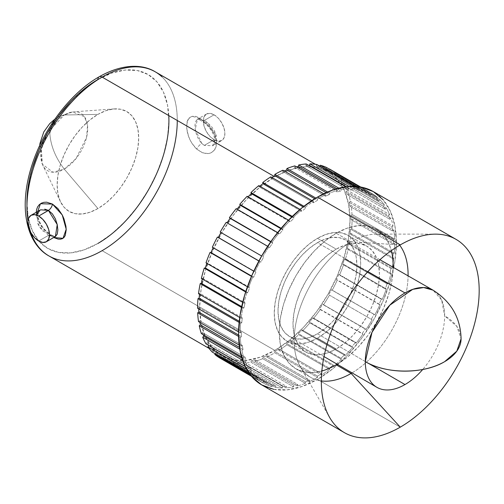 <?xml version="1.0" encoding="UTF-8"?>
<svg xmlns="http://www.w3.org/2000/svg" width="504" height="504" viewBox="0 0 504 504"><rect width="100%" height="100%" fill="white"/><g stroke="black" fill="none" stroke-linecap="round" stroke-linejoin="round"><path stroke-width="0.38" stroke-dasharray="2.52 1.89" d="M26.958 204.813A100.397 57.966 120 0 0 97.921 243.445L111.768 233.875L125.087 221.521L137.365 206.861L148.119 190.455L156.952 172.935L163.51 154.974L167.548 137.264L168.916 120.481L167.548 105.279L163.51 92.232L156.952 81.85L148.119 74.523L137.365 70.541L125.087 70.05L111.768 73.074L97.921 79.493A100.397 57.966 120 0 1 168.783 115.586M36.527 215.063L39.243 226.435L48.56 235.418A5.903 3.44 -60.3 0 1 51.509 235.122A5.903 3.44 -60.3 0 1 52.693 236.981L42.216 227.625L36.427 215.032M40.622 209.815L40.118 210.08C39.23 209.866 38.512 211.491 37.976 214.956C37.932 218.497 39.545 222.566 42.815 227.165C44.251 229.465 47.149 232.117 51.521 235.129L55.509 236.489M204.315 120.45L214.093 114.805A15.277 8.82 -120 0 0 206.451 114.049A15.277 8.82 -120 0 0 204.107 126.29A15.277 8.82 -120 0 0 214.093 139.753L204.315 145.398L201.852 143.533A5.903 2.659 132.8 0 0 196.762 149.14A5.903 2.659 -47.2 0 1 201.852 143.533L195.237 129.534L197.392 119.278L204.315 120.45L206.936 122.22A5.903 2.356 -51.5 0 1 204.252 122.737A5.903 2.356 -51.5 0 1 203.811 121.357C185.466 104.511 180.148 132.861 196.762 149.14L202.444 152.756L208.165 153.594L210.76 152.939L213.016 151.578L214.798 149.568L215.996 146.985L216.525 143.93L216.336 140.566L213.923 133.447L209.418 126.769L203.811 121.357L200.888 119.309L198.059 117.804L192.975 116.582L190.871 116.947L189.132 118.005L187.822 119.738L186.965 122.132L186.732 128.495L188.458 135.998L190.002 139.759L191.923 143.275L196.762 149.14C205.827 155.755 212.253 154.986 216.046 146.822C217.325 137.642 213.249 129.156 203.811 121.357A5.903 2.356 128.5 0 0 204.252 122.737A5.903 2.356 128.5 0 0 206.936 122.22L216.033 134.782L212.669 145.738L204.315 145.398L214.093 139.753A15.277 8.82 -120 0 0 221.728 140.509A15.277 8.82 -120 0 0 224.072 128.268A15.277 8.82 -120 0 0 214.093 114.805L204.315 120.45L206.936 122.22M48.479 235.368L38.701 241.013L48.479 235.368L52.473 236.937L55.434 236.515M208.341 123.385L211.894 127.096L214.673 131.336L216.26 135.727L216.424 139.936L215.076 143.482L212.455 145.858M64.254 114.988L58.363 116.84L52.328 123.486L49.833 133.705C50.784 146.015 55.591 157.802 64.254 169.079L52.939 172.248L42.311 164.165L41.435 149.09L47.565 132.691L64.254 114.988A33.125 19.127 120 0 0 42.796 165.262A33.125 19.127 120 0 0 64.254 169.079L97.921 208.549A57.664 33.289 -60 0 1 60.568 201.909A57.664 33.289 -60 0 1 97.921 114.389L64.254 114.988L97.921 114.389L105.878 110.697L113.526 108.965L120.576 109.242L126.75 111.535L131.821 115.737L135.589 121.703L137.913 129.194L138.695 137.932L137.913 147.565L135.589 157.739L131.821 168.053L126.75 178.114L120.576 187.538L113.526 195.962L105.878 203.055L97.921 208.549L89.964 212.241L82.316 213.979L75.266 213.696L69.092 211.409L64.021 207.201L60.253 201.235L57.928 193.744L57.147 185.012L57.928 175.373L60.253 165.199L64.021 154.886L69.092 144.824L75.266 135.4L82.316 126.983L89.964 119.883L97.921 114.389A57.664 33.289 -60 0 1 114.263 108.902A57.664 33.289 -60 0 1 137.831 148.069A57.664 33.289 -60 0 1 97.921 208.549L64.254 169.079A33.125 19.127 120 0 0 87.179 134.335A33.125 19.127 120 0 0 73.641 111.831A33.125 19.127 120 0 0 64.254 114.988L72.45 111.964L84.483 116.72L87.52 125.433L86.606 137.214L75.991 158.666L64.254 169.079C55.591 157.802 50.784 146.015 49.833 133.705L52.328 123.486L58.363 116.84L64.254 114.988M261.671 384.88A111.605 64.436 120 0 0 317.476 379.354L400.264 427.153L317.476 379.354A111.605 64.436 120 0 0 390.38 281.005A111.605 64.436 120 0 0 373.275 191.577M352.063 372.884A80.577 46.519 120 0 0 408.082 275.858A80.577 46.519 -60 0 1 352.063 372.884M399.697 245.227A80.577 46.519 120 0 0 376.627 234.095A80.577 46.519 120 0 0 351.118 241.863L400.264 244.9L351.118 241.863A80.577 46.519 -60 0 1 391.406 237.869A80.577 46.519 -60 0 1 399.697 245.227M337.214 364.247A80.577 46.519 120 0 0 393.177 267.309M321.854 371.001A80.577 46.519 120 0 1 295.924 368.827A80.577 46.519 120 0 1 283.569 304.258A80.577 46.519 120 0 1 336.212 233.257L347.325 228.104L358.016 225.672L367.863 226.069L376.501 229.263L383.582 235.141L388.849 243.476L391.35 250.633A80.577 46.519 120 0 0 376.501 229.263A80.577 46.519 120 0 0 336.212 233.257L351.118 241.863L336.212 233.257L325.093 240.937L314.408 250.853L304.555 262.615L295.924 275.783L288.836 289.844L283.569 304.258L280.331 318.471L279.235 331.941L280.331 344.144L283.569 354.614L288.836 362.949L295.924 368.827L304.555 372.021L314.408 372.418L325.093 369.986L336.212 364.833L347.325 357.153L358.016 347.237L367.863 335.475L376.501 322.308L383.582 308.246L388.849 293.832L392.093 279.619L393.189 266.15L392.093 253.947M317.476 338.127A61.116 35.286 120 0 0 357.399 284.275A61.116 35.286 120 0 0 348.031 235.299A61.116 35.286 120 0 0 317.476 238.323L336.212 249.14A61.116 35.286 -60 0 1 366.767 246.116A61.116 35.286 -60 0 1 376.135 295.092A61.116 35.286 -60 0 1 336.212 348.951L317.476 338.127L325.905 332.3L334.013 324.784L341.485 315.857L348.031 305.871L353.405 295.205L357.399 284.275L359.862 273.489L360.688 263.277L359.862 254.022L357.399 246.078L353.405 239.759L348.031 235.299L341.485 232.873L334.013 232.577L325.905 234.417L317.476 238.323L309.04 244.15L300.932 251.672L293.46 260.599L286.915 270.585L281.541 281.251L277.547 292.181L275.089 302.961L274.258 313.179L275.089 322.434L277.547 330.378L281.541 336.697L286.915 341.158L293.46 343.583L300.932 343.879L309.04 342.04L317.476 338.127L336.212 348.951A61.116 35.286 -60 0 1 305.651 351.975A61.116 35.286 -60 0 1 296.283 302.998A61.116 35.286 -60 0 1 336.212 249.14L317.476 238.323A61.116 35.286 120 0 0 277.547 292.181A61.116 35.286 120 0 0 286.915 341.158A61.116 35.286 120 0 0 317.476 338.127M367.882 271.625L317.476 242.663A55.805 32.218 120 0 0 281.03 291.797A55.805 32.218 120 0 0 289.523 336.527A55.805 32.218 120 0 0 317.476 333.787L368.065 363.138L317.476 333.787A55.805 32.218 120 0 0 353.94 284.571A55.805 32.218 120 0 0 345.328 239.873A55.805 32.218 120 0 0 317.476 242.663L367.882 271.625M433.037 290.159A56.102 32.395 -60 0 1 444.654 315.844L456.813 326.353L461.084 338.751A56.102 32.395 0 0 0 444.654 315.844A56.102 32.395 120 0 0 433.031 290.159L441.63 300.056L444.654 315.844A56.102 32.395 -60 0 1 422.724 369.476M274.831 176.809L273.892 176.268L274.831 176.809A106.306 61.375 -60 0 1 327.984 171.549A106.306 61.375 -60 0 1 344.282 256.731A106.306 61.375 -60 0 1 274.831 350.406A106.306 61.375 -60 0 1 221.684 355.673A106.306 61.375 -60 0 1 205.386 270.49A106.306 61.375 -60 0 1 274.831 176.809L289.498 170.012L303.597 166.811L316.594 167.328L327.984 171.549L337.334 179.304L344.282 190.298L348.56 204.114L350.003 220.21L348.56 237.976L344.282 256.731L337.334 275.745L327.984 294.298L316.594 311.667L303.597 327.191L289.498 340.269L274.831 350.406L102.098 250.677L274.831 350.406L260.171 357.204L246.065 360.404L233.075 359.887L221.684 355.673L212.335 347.918L205.386 336.918L201.109 323.108L199.666 307.005L201.109 289.239L205.386 270.49L212.335 251.471L221.684 232.924L233.075 215.548L246.065 200.025L260.171 186.946L274.831 176.809M27.959 220.998A106.306 61.375 120 0 0 30.757 232.407M48.945 255.944A106.306 61.375 120 0 0 102.098 250.677A106.306 61.375 120 0 0 171.543 157.002A106.306 61.375 120 0 0 155.251 71.82M55.396 236.54L48.56 235.418A5.903 3.44 119.7 0 1 51.509 235.122A5.903 3.44 119.7 0 1 52.693 236.981L46.891 232.697L41.561 226.743L37.706 219.788L36.635 216.235L36.25 212.31M349.455 243.615A109.255 63.082 120 0 0 351.137 233.509L393.775 258.13A109.255 63.082 -60 0 1 392.099 268.235L349.455 243.615A109.255 63.082 120 0 0 351.137 233.509L350.009 233.957A107.642 62.15 120 0 0 350.532 229.093L351.666 228.577A109.255 63.082 120 0 0 352.088 219.007L394.726 243.621A109.255 63.082 -60 0 1 394.304 253.191L393.17 253.714A107.642 62.15 -60 0 1 392.647 258.571L393.775 258.13A109.255 63.082 -60 0 1 392.099 268.235L390.991 268.525A107.642 62.15 -60 0 1 389.863 273.59L390.946 273.376A109.255 63.082 -60 0 1 388.049 283.765L345.41 259.144A109.255 63.082 120 0 0 348.308 248.756L390.946 273.376A109.255 63.082 -60 0 1 388.049 283.765L387.009 283.828A107.642 62.15 -60 0 1 385.289 288.975L386.31 288.987A109.255 63.082 -60 0 1 382.265 299.408L339.627 274.787A109.255 63.082 120 0 0 343.671 264.367L386.31 288.987A109.255 63.082 -60 0 1 382.265 299.408L381.308 299.237A107.642 62.15 -60 0 1 379.052 304.334L379.972 304.58A109.255 63.082 -60 0 1 374.888 314.773L332.243 290.153A109.255 63.082 120 0 0 337.334 279.959L379.972 304.58A109.255 63.082 -60 0 1 374.888 314.773L374.037 314.376A107.642 62.15 -60 0 1 371.291 319.303L372.103 319.769A109.255 63.082 -60 0 1 366.093 329.484L323.455 304.87A109.255 63.082 120 0 0 329.465 295.149L372.103 319.769A109.255 63.082 -60 0 1 366.093 329.484L365.375 328.873A107.642 62.15 -60 0 1 362.212 333.503L362.88 334.184A109.255 63.082 -60 0 1 356.101 343.18L313.463 318.566A109.255 63.082 120 0 0 320.242 309.563L362.88 334.184A109.255 63.082 -60 0 1 356.101 343.18L355.528 342.367A107.642 62.15 -60 0 1 352.025 346.588L352.548 347.464A109.255 63.082 -60 0 1 345.158 355.528L302.52 330.908A109.255 63.082 120 0 0 309.91 322.844L352.548 347.464A109.255 63.082 -60 0 1 345.158 355.528L344.749 354.533A107.642 62.15 -60 0 1 340.994 358.237L341.347 359.283A109.255 63.082 -60 0 1 333.535 366.213L290.896 341.592A109.255 63.082 120 0 0 298.708 334.669L341.347 359.283A109.255 63.082 -60 0 1 333.535 366.213L333.295 365.06A107.642 62.15 -60 0 1 329.383 368.159L329.559 369.356A109.255 63.082 -60 0 1 321.514 374.976L278.876 350.362A109.255 63.082 120 0 0 286.921 344.742L329.559 369.356A109.255 63.082 -60 0 1 321.514 374.976L321.457 373.697A107.642 62.15 -60 0 1 317.476 376.116L317.476 377.433A109.255 63.082 -60 0 1 309.399 381.61L266.761 356.989A109.255 63.082 120 0 0 274.831 352.819L317.476 377.433A109.255 63.082 -60 0 1 309.399 381.61L309.519 380.23A107.642 62.15 -60 0 1 305.569 381.906L305.386 383.311A109.255 63.082 -60 0 1 297.48 385.938L254.841 361.324A109.255 63.082 120 0 0 262.748 358.697L305.386 383.311A109.255 63.082 -60 0 1 297.48 385.938L297.776 384.495A107.642 62.15 -60 0 1 293.952 385.39L293.599 386.851A109.255 63.082 -60 0 1 286.052 387.866L243.413 363.245A109.255 63.082 120 0 0 250.961 362.231L293.599 386.851A109.255 63.082 -60 0 1 286.052 387.866L286.518 386.392A107.642 62.15 -60 0 1 282.92 386.486L282.397 387.96A109.255 63.082 -60 0 1 275.398 387.337L232.76 362.716A109.255 63.082 120 0 0 239.759 363.346L282.397 387.96A109.255 63.082 -60 0 1 275.398 387.337L276.022 385.869A107.642 62.15 -60 0 1 272.733 385.157L272.066 386.612A109.255 63.082 -60 0 1 265.778 384.369L223.14 359.749A109.255 63.082 120 0 0 229.421 361.998L272.066 386.612A109.255 63.082 -60 0 1 265.778 384.369L266.547 382.946A107.642 62.15 -60 0 1 263.655 381.446L262.842 382.845A109.255 63.082 -60 0 1 257.437 379.033L250.406 374.97L257.437 379.033L258.325 377.685A107.642 62.15 -60 0 1 255.893 375.436L254.974 376.746A109.255 63.082 -60 0 1 250.57 371.461L246.551 369.142L250.57 371.461L251.559 370.226A107.642 62.15 -60 0 1 249.656 367.284L248.636 368.468A109.255 63.082 -60 0 1 245.347 361.834L242.6 360.253L245.347 361.834L246.418 360.751A107.642 62.15 -60 0 1 245.083 357.179L243.999 358.212A109.255 63.082 -60 0 1 241.907 350.406L239.803 349.19L241.907 350.406L243.023 349.486A107.642 62.15 -60 0 1 242.298 345.379L241.17 346.235A109.255 63.082 -60 0 1 240.326 337.441L238.587 336.439L240.326 337.441L241.466 336.71A107.642 62.15 -60 0 1 241.359 332.168L240.219 332.829A109.255 63.082 -60 0 1 240.641 323.259L239.142 322.396L240.641 323.259L241.775 322.743A107.642 62.15 -60 0 1 242.298 317.879L241.17 318.326A109.255 63.082 -60 0 1 242.852 308.221L241.498 307.44L242.852 308.221L243.955 307.925A107.642 62.15 -60 0 1 245.083 302.86L243.999 303.08A109.255 63.082 -60 0 1 246.897 292.692L245.643 291.967L246.897 292.692L247.943 292.622A107.642 62.15 -60 0 1 249.656 287.482L248.636 287.469A109.255 63.082 -60 0 1 252.68 277.049L251.483 276.356L253.638 277.213A107.642 62.15 -60 0 1 255.893 272.116L254.974 271.877A109.255 63.082 -60 0 1 260.058 261.683L260.908 262.074A107.642 62.15 -60 0 1 263.655 257.153L262.842 256.687A109.255 63.082 -60 0 1 268.853 246.966L269.571 247.577A107.642 62.15 -60 0 1 272.733 242.953L272.066 242.273A109.255 63.082 -60 0 1 278.844 233.27L277.628 232.571L279.418 234.083A107.642 62.15 -60 0 1 282.92 229.868L282.397 228.992A109.255 63.082 -60 0 1 289.787 220.928L288.502 220.185L289.787 220.928L290.197 221.924A107.642 62.15 -60 0 1 293.952 218.219L293.599 217.167A109.255 63.082 -60 0 1 301.411 210.244L300.019 209.437L301.411 210.244L301.65 211.397A107.642 62.15 -60 0 1 305.569 208.297L305.386 207.094A109.255 63.082 -60 0 1 313.431 201.474L311.863 200.573L313.431 201.474L313.488 202.759A107.642 62.15 -60 0 1 317.476 200.34L317.476 199.017A109.255 63.082 -60 0 1 325.546 194.846L323.713 193.782L325.546 194.846L325.426 196.226A107.642 62.15 -60 0 1 329.383 194.544L329.559 193.139A109.255 63.082 -60 0 1 337.466 190.512L335.191 189.202L337.466 190.512L337.17 191.961A107.642 62.15 -60 0 1 340.994 191.06L341.347 189.605A109.255 63.082 -60 0 1 348.894 188.591L345.826 186.814L348.894 188.591L348.434 190.065A107.642 62.15 -60 0 1 352.025 189.97L352.548 188.49A109.255 63.082 -60 0 1 359.547 189.12L354.822 186.392L359.547 189.12L358.93 190.581A107.642 62.15 -60 0 1 362.212 191.293L362.88 189.838A109.255 63.082 -60 0 1 369.167 192.087L360.284 186.959L369.167 192.087L368.405 193.511A107.642 62.15 -60 0 1 371.291 195.01L372.103 193.605A109.255 63.082 -60 0 1 377.515 197.423L334.87 172.803A109.255 63.082 120 0 0 329.465 168.991A109.255 63.082 120 0 1 334.87 172.803L333.982 174.151L334.87 172.803L377.515 197.423L376.627 198.765A107.642 62.15 -60 0 1 379.052 201.014L379.972 199.71A109.255 63.082 -60 0 1 384.376 204.996L341.737 180.375A109.255 63.082 120 0 0 337.334 175.09L379.972 199.71A109.255 63.082 -60 0 1 384.376 204.996L383.386 206.224A107.642 62.15 -60 0 1 385.289 209.173L386.31 207.988A109.255 63.082 -60 0 1 389.598 214.616L346.96 190.002A109.255 63.082 120 0 0 343.671 183.368L386.31 207.988A109.255 63.082 -60 0 1 389.598 214.616L388.534 215.706A107.642 62.15 -60 0 1 389.863 219.278L390.946 218.238A109.255 63.082 -60 0 1 393.038 226.05L350.4 201.436A109.255 63.082 120 0 0 348.308 193.624L390.946 218.238A109.255 63.082 -60 0 1 393.038 226.05L391.923 226.97A107.642 62.15 -60 0 1 392.647 231.078L393.775 230.215A109.255 63.082 -60 0 1 394.626 239.016L351.981 214.395A109.255 63.082 120 0 0 351.137 205.601L393.775 230.215A109.255 63.082 -60 0 1 394.626 239.016L393.479 239.746A107.642 62.15 -60 0 1 393.586 244.282L394.726 243.621A109.255 63.082 -60 0 1 394.304 253.191L351.666 228.577A109.255 63.082 120 0 0 352.088 219.007L350.948 219.668A107.642 62.15 120 0 0 350.841 215.126L351.981 214.395A109.255 63.082 120 0 0 351.137 205.601L350.009 206.457A107.642 62.15 120 0 0 349.285 202.356L350.4 201.436A109.255 63.082 120 0 0 348.308 193.624L347.218 194.657A107.642 62.15 120 0 0 345.889 191.085L346.96 190.002A109.255 63.082 120 0 0 343.671 183.368L342.651 184.552A107.642 62.15 120 0 0 340.748 181.61L341.737 180.375A109.255 63.082 120 0 0 337.334 175.09L336.407 176.4A107.642 62.15 120 0 0 333.982 174.151L376.627 198.765L377.515 197.423A109.255 63.082 -60 0 0 372.103 193.605L360.713 187.034L372.103 193.605L371.291 195.01L328.652 170.39A107.642 62.15 120 0 0 325.76 168.89L326.529 167.467L325.76 168.89L368.405 193.511L369.167 192.087A109.255 63.082 -60 0 0 362.88 189.838L357.191 186.549L362.88 189.838L362.212 191.293L319.574 166.679A107.642 62.15 120 0 0 316.285 165.967L316.909 164.499L316.285 165.967L358.93 190.581L359.547 189.12A109.255 63.082 -60 0 0 352.548 188.49L349.064 186.48L352.548 188.49L352.025 189.97L346.437 186.738L352.025 189.97A107.642 62.15 -60 0 0 348.434 190.065L348.894 188.591A109.255 63.082 -60 0 0 341.347 189.605L338.858 188.162L341.347 189.605L340.994 191.06L336.892 188.691L340.994 191.06A107.642 62.15 -60 0 0 337.17 191.961L337.466 190.512A109.255 63.082 -60 0 0 329.559 193.139L327.6 192.011L329.559 193.139L329.383 194.544L326.113 192.66L329.383 194.544A107.642 62.15 -60 0 0 325.426 196.226L325.546 194.846A109.255 63.082 -60 0 0 317.476 199.017L315.832 198.072L317.476 199.017L317.476 200.34L314.716 198.746L317.476 200.34A107.642 62.15 -60 0 0 313.488 202.759L313.431 201.474A109.255 63.082 -60 0 0 305.386 207.094L303.943 206.262L305.386 207.094L305.569 208.297L303.137 206.892L305.569 208.297A107.642 62.15 -60 0 0 301.65 211.397L301.411 210.244A109.255 63.082 -60 0 0 293.599 217.167L292.282 216.411L293.599 217.167L293.952 218.219L291.74 216.941L293.952 218.219A107.642 62.15 -60 0 0 290.197 221.924L289.787 220.928A109.255 63.082 -60 0 0 282.397 228.992L281.169 228.281L282.92 229.868L280.835 228.665L282.92 229.868A107.642 62.15 -60 0 0 279.418 234.083L278.844 233.27A109.255 63.082 -60 0 0 272.066 242.273L270.875 241.586L272.733 242.953L270.73 241.794L272.733 242.953A107.642 62.15 -60 0 0 269.571 247.577L268.853 246.966A109.255 63.082 -60 0 0 262.842 256.687L263.655 257.153A107.642 62.15 -60 0 0 260.908 262.074L260.058 261.683A109.255 63.082 -60 0 0 254.974 271.877L213.255 247.502A107.642 62.15 120 0 0 213.148 247.729A107.642 62.15 120 0 1 213.255 247.502L255.893 272.116A107.642 62.15 -60 0 0 253.638 277.213L252.68 277.049A109.255 63.082 -60 0 0 248.636 287.469L247.401 286.757L249.656 287.482L207.018 262.861A107.642 62.15 120 0 0 206.848 263.34A107.642 62.15 120 0 1 207.018 262.861L249.656 287.482A107.642 62.15 -60 0 0 247.943 292.622L246.897 292.692A109.255 63.082 -60 0 0 243.999 303.08L242.682 302.324L243.999 303.08L245.083 302.86L202.444 278.246A107.642 62.15 120 0 0 202.268 278.989A107.642 62.15 120 0 1 202.444 278.246L245.083 302.86A107.642 62.15 -60 0 0 243.955 307.925L242.852 308.221A109.255 63.082 -60 0 0 241.17 318.326L239.728 317.495L241.17 318.326L242.298 317.879L199.66 293.265A107.642 62.15 120 0 0 199.534 294.286A107.642 62.15 120 0 1 199.66 293.265L242.298 317.879A107.642 62.15 -60 0 0 241.775 322.743L240.641 323.259A109.255 63.082 -60 0 0 240.219 332.829L238.575 331.884L240.219 332.829L241.359 332.168L198.721 307.553A107.642 62.15 120 0 0 198.727 308.876A107.642 62.15 120 0 1 198.721 307.553L241.359 332.168A107.642 62.15 -60 0 0 241.466 336.71L240.326 337.441A109.255 63.082 -60 0 0 241.17 346.235L239.211 345.108L241.17 346.235L242.298 345.379L199.66 320.758A107.642 62.15 120 0 0 199.924 322.421A107.642 62.15 120 0 1 199.66 320.758L242.298 345.379A107.642 62.15 -60 0 0 243.023 349.486L241.907 350.406A109.255 63.082 -60 0 0 243.999 358.212L241.511 356.775L243.999 358.212L245.083 357.179L202.444 332.558A107.642 62.15 120 0 0 203.194 334.656A107.642 62.15 120 0 1 202.444 332.558L245.083 357.179A107.642 62.15 -60 0 0 246.418 360.751L245.347 361.834A109.255 63.082 -60 0 0 248.636 368.468L245.158 366.458L248.636 368.468L249.656 367.284L207.018 342.663A107.642 62.15 120 0 0 208.832 345.486A107.642 62.15 120 0 1 207.018 342.663L249.656 367.284A107.642 62.15 -60 0 0 251.559 370.226L250.57 371.461A109.255 63.082 -60 0 0 254.974 376.746L249.278 373.458L254.974 376.746L255.893 375.436L213.255 350.822A107.642 62.15 120 0 0 215.681 353.071L215.208 353.789L215.681 353.071L258.325 377.685L257.437 379.033A109.255 63.082 -60 0 0 262.842 382.845L251.458 376.274L262.842 382.845L263.655 381.446L221.01 356.826A107.642 62.15 120 0 0 223.902 358.325L223.14 359.749A109.255 63.082 120 0 0 229.421 361.998L230.095 360.543A107.642 62.15 120 0 0 233.377 361.255L232.76 362.716A109.255 63.082 120 0 0 239.759 363.346L240.282 361.866A107.642 62.15 120 0 0 243.873 361.771L243.413 363.245A109.255 63.082 120 0 0 250.961 362.231L251.313 360.776A107.642 62.15 120 0 0 255.131 359.875L254.841 361.324A109.255 63.082 120 0 0 262.748 358.697L262.924 357.292A107.642 62.15 120 0 0 266.881 355.61L266.761 356.989A109.255 63.082 120 0 0 274.831 352.819L274.831 351.496A107.642 62.15 120 0 0 278.819 349.077L278.876 350.362A109.255 63.082 120 0 0 286.921 344.742L286.738 343.539A107.642 62.15 120 0 0 290.657 340.439L290.896 341.592A109.255 63.082 120 0 0 298.708 334.669L298.355 333.616A107.642 62.15 120 0 0 302.11 329.912L302.52 330.908A109.255 63.082 120 0 0 309.91 322.844L309.387 321.968A107.642 62.15 120 0 0 312.889 317.753L313.463 318.566A109.255 63.082 120 0 0 320.242 309.563L319.574 308.883A107.642 62.15 120 0 0 322.73 304.258L323.455 304.87A109.255 63.082 120 0 0 329.465 295.149L328.652 294.683A107.642 62.15 120 0 0 331.399 289.762L332.243 290.153A109.255 63.082 120 0 0 337.334 279.959L336.407 279.72A107.642 62.15 120 0 0 338.669 274.623L339.627 274.787A109.255 63.082 120 0 0 343.671 264.367L342.651 264.354A107.642 62.15 120 0 0 344.364 259.214L345.41 259.144A109.255 63.082 120 0 0 348.308 248.756L347.218 248.976A107.642 62.15 120 0 0 348.352 243.911L349.455 243.615L348.352 243.911L390.991 268.525L392.099 268.235L349.455 243.615M317.476 333.787L309.777 337.359L302.375 339.041L295.552 338.77L289.573 336.552L284.666 332.483L281.018 326.712L278.775 319.46L278.013 311.006L278.775 301.682L281.018 291.835L284.666 281.856L289.573 272.116L295.552 263L302.375 254.848L309.777 247.987L317.476 242.663L325.168 239.098L332.571 237.416L339.394 237.686L345.372 239.898L350.28 243.974L353.928 249.745L356.171 256.996L356.933 265.444L356.171 274.774L353.928 284.615L350.28 294.601L345.372 304.334L339.394 313.457L332.571 321.602L325.168 328.469L317.476 333.787M336.212 348.951L327.783 352.857L319.675 354.696L312.203 354.4L305.651 351.975L300.277 347.514L296.283 341.195L293.826 333.251L292.994 323.996L293.826 313.784L296.283 302.998L300.277 292.068L305.651 281.402L312.203 271.417L319.675 262.489L327.783 254.967L336.212 249.14L344.641 245.234L352.75 243.394L360.221 243.69L366.767 246.116L372.147 250.576L376.135 256.895L378.599 264.839L379.43 274.094L378.599 284.306L376.135 295.092L372.147 306.022L366.767 316.688L360.221 326.674L352.75 335.601L344.641 343.123L336.212 348.951M321.35 380.936A80.577 46.519 -60 0 1 310.829 377.433A80.577 46.519 -60 0 1 298.475 312.864A80.577 46.519 -60 0 1 351.118 241.863A80.577 46.519 120 0 0 300.17 366.521A80.577 46.519 120 0 0 321.35 380.936M273.628 389.309L287.274 389.85L302.079 386.492L317.476 379.354L332.867 368.714L347.672 354.98L361.318 338.682L373.275 320.443L383.09 300.97L390.38 281.005L394.871 261.318L396.39 242.663L394.871 225.761L390.38 211.264L383.09 199.716M328.652 170.39L329.389 169.117L328.652 170.39L371.291 195.01A107.642 62.15 -60 0 0 368.405 193.511L325.76 168.89A107.642 62.15 120 0 1 328.652 170.39L371.291 195.01M319.807 166.169L319.574 166.679L362.212 191.293A107.642 62.15 -60 0 0 358.93 190.581L316.285 165.967A107.642 62.15 120 0 1 319.574 166.679L319.807 166.169M308.637 165.35A107.642 62.15 120 0 0 305.789 165.444L306.256 163.97L305.789 165.444L348.434 190.065L305.789 165.444A107.642 62.15 120 0 1 308.637 165.35M296.484 166.849A107.642 62.15 120 0 0 294.531 167.341L294.827 165.898L294.531 167.341L337.17 191.961L294.531 167.341A107.642 62.15 120 0 1 296.484 166.849M284.206 170.976A107.642 62.15 120 0 0 282.788 171.612L282.908 170.226L282.788 171.612L325.426 196.226L282.788 171.612A107.642 62.15 120 0 1 284.206 170.976M271.883 177.49A107.642 62.15 120 0 0 270.85 178.139L270.793 176.86L270.85 178.139L313.488 202.759L270.85 178.139A107.642 62.15 120 0 1 271.883 177.49M259.736 186.184A107.642 62.15 120 0 0 259.006 186.776L258.772 185.623L259.006 186.776L301.65 211.397L259.006 186.776A107.642 62.15 120 0 1 259.736 186.184M248.031 196.825A107.642 62.15 120 0 0 247.558 197.303L247.149 196.308L247.558 197.303L290.197 221.924L247.558 197.303A107.642 62.15 120 0 1 248.031 196.825M237.044 209.135A107.642 62.15 120 0 0 236.779 209.469L236.206 208.656L236.779 209.469L279.418 234.083L236.779 209.469A107.642 62.15 120 0 1 237.044 209.135M227.027 222.818A107.642 62.15 120 0 0 226.932 222.963L269.571 247.577L226.932 222.963A107.642 62.15 120 0 1 227.027 222.818M212.335 247.256L213.255 247.502L212.335 247.256M205.997 262.849L207.018 262.861L205.997 262.849M201.361 278.46L202.444 278.246L201.361 278.46M198.526 293.706L199.66 293.265L198.526 293.706M197.581 308.215L198.721 307.553L197.581 308.215M198.526 321.621L199.66 320.758L198.526 321.621M201.361 333.598L202.444 332.558L201.361 333.598M205.997 343.848L207.018 342.663L205.997 343.848M212.335 352.132L213.255 350.822L255.893 375.436A107.642 62.15 -60 0 0 258.325 377.685L215.681 353.071A107.642 62.15 120 0 1 213.255 350.822L212.335 352.132M221.01 356.826L220.204 358.231L221.01 356.826L263.655 381.446A107.642 62.15 -60 0 0 266.547 382.946L265.778 384.369L223.14 359.749L223.902 358.325L266.547 382.946L223.902 358.325A107.642 62.15 120 0 1 221.017 356.826A107.642 62.15 120 0 0 221.017 356.826L263.655 381.446M84.073 89.069L70.755 101.417M32.332 167.964L28.293 185.674M26.926 202.457L28.293 217.659L32.332 230.706L38.896 241.095L47.723 248.415L58.483 252.403L70.755 252.888L84.073 249.864L97.921 243.445M199.03 118.805L202.009 119.347M204.315 145.398L201.852 143.533L198.859 139.747L196.661 135.097L195.363 130.278L194.935 125.786L195.407 122.113L196.793 119.713M214.093 114.805L209.954 113.368L206.451 114.049L204.107 116.745L203.288 121.042L204.107 126.29L206.451 131.689L209.954 136.414L214.093 139.753L218.226 141.189L221.728 140.509L224.072 137.812L224.891 133.516L224.072 128.268L221.728 122.869L218.226 118.138L214.093 114.805M37.605 223.404L40.169 227.776L43.546 231.607M41.07 209.62L38.241 211.642M161.91 76.778A106.306 61.375 -60 0 1 177.263 120.481M393.479 239.746L394.626 239.016L351.981 214.395L350.841 215.126L393.479 239.746A107.642 62.15 -60 0 1 393.586 244.282L394.726 243.621L352.088 219.007L350.948 219.668L393.586 244.282L350.948 219.668A107.642 62.15 120 0 0 350.841 215.126L393.479 239.746M391.923 226.97L393.038 226.05L350.4 201.436L349.285 202.356L391.923 226.97A107.642 62.15 -60 0 1 392.647 231.078L393.775 230.215L351.137 205.601L350.009 206.457L392.647 231.078L350.009 206.457A107.642 62.15 120 0 0 349.285 202.356L391.923 226.97M388.534 215.706L389.598 214.616L346.96 190.002L345.889 191.085L388.534 215.706A107.642 62.15 -60 0 1 389.863 219.278L390.946 218.238L348.308 193.624L347.218 194.657L389.863 219.278L347.218 194.657A107.642 62.15 120 0 0 345.889 191.085L388.534 215.706M383.386 206.224L384.376 204.996L341.737 180.375L340.748 181.61L383.386 206.224A107.642 62.15 -60 0 1 385.289 209.173L386.31 207.988L343.671 183.368L342.651 184.552L385.289 209.173L342.651 184.552A107.642 62.15 120 0 0 340.748 181.61L383.386 206.224M379.052 201.014L379.972 199.71L337.334 175.09L336.407 176.4L379.052 201.014L336.407 176.4A107.642 62.15 120 0 0 333.982 174.151L376.627 198.765A107.642 62.15 -60 0 1 379.052 201.014M258.924 260.927L260.908 262.074L258.924 260.927M251.616 276.047L253.638 277.213L251.616 276.047M245.82 291.4L247.943 292.622L245.82 291.4M241.674 306.615L243.955 307.925L241.674 306.615M239.255 321.287L241.775 322.743L239.255 321.287M238.562 335.034L241.466 336.71L238.562 335.034M239.526 347.464L243.023 349.486L239.526 347.464M241.914 358.149L246.418 360.751L241.914 358.149M245.209 366.559L251.559 370.226L245.209 366.559M276.022 385.869L275.398 387.337L232.76 362.716L233.377 361.255L276.022 385.869A107.642 62.15 -60 0 1 272.733 385.157L272.066 386.612L229.421 361.998L230.095 360.543L272.733 385.157L230.095 360.543A107.642 62.15 120 0 0 233.377 361.255L276.022 385.869M286.518 386.392L286.052 387.866L243.413 363.245L243.873 361.771L286.518 386.392A107.642 62.15 -60 0 1 282.92 386.486L282.397 387.96L239.759 363.346L240.282 361.866L282.92 386.486L240.282 361.866A107.642 62.15 120 0 0 243.873 361.771L286.518 386.392M297.776 384.495L297.48 385.938L254.841 361.324L255.131 359.875L297.776 384.495A107.642 62.15 -60 0 1 293.952 385.39L293.599 386.851L250.961 362.231L251.313 360.776L293.952 385.39L251.313 360.776A107.642 62.15 120 0 0 255.131 359.875L297.776 384.495M309.519 380.23L309.399 381.61L266.761 356.989L266.881 355.61L309.519 380.23A107.642 62.15 -60 0 1 305.569 381.906L305.386 383.311L262.748 358.697L262.924 357.292L305.569 381.906L262.924 357.292A107.642 62.15 120 0 0 266.881 355.61L309.519 380.23M321.457 373.697L321.514 374.976L278.876 350.362L278.819 349.077L321.457 373.697A107.642 62.15 -60 0 1 317.476 376.116L317.476 377.433L274.831 352.819L274.831 351.496L317.476 376.116L274.831 351.496A107.642 62.15 120 0 0 278.819 349.077L321.457 373.697M333.295 365.06L333.535 366.213L290.896 341.592L290.657 340.439L333.295 365.06A107.642 62.15 -60 0 1 329.383 368.159L329.559 369.356L286.921 344.742L286.738 343.539L329.383 368.159L286.738 343.539A107.642 62.15 120 0 0 290.657 340.439L333.295 365.06M344.749 354.533L345.158 355.528L302.52 330.908L302.11 329.912L344.749 354.533A107.642 62.15 -60 0 1 340.994 358.237L341.347 359.283L298.708 334.669L298.355 333.616L340.994 358.237L298.355 333.616A107.642 62.15 120 0 0 302.11 329.912L344.749 354.533M355.528 342.367L356.101 343.18L313.463 318.566L312.889 317.753L355.528 342.367A107.642 62.15 -60 0 1 352.025 346.588L352.548 347.464L309.91 322.844L309.387 321.968L352.025 346.588L309.387 321.968A107.642 62.15 120 0 0 312.889 317.753L355.528 342.367M365.375 328.873L322.73 304.258L365.375 328.873A107.642 62.15 -60 0 1 362.212 333.503L319.574 308.883A107.642 62.15 120 0 0 322.73 304.258L365.375 328.873M374.037 314.376L331.399 289.762L374.037 314.376A107.642 62.15 -60 0 1 371.291 319.303L328.652 294.683A107.642 62.15 120 0 0 331.399 289.762L374.037 314.376M381.308 299.237L382.265 299.408L339.627 274.787L338.669 274.623L381.308 299.237A107.642 62.15 -60 0 1 379.052 304.334L336.407 279.72A107.642 62.15 120 0 0 338.669 274.623L381.308 299.237M387.009 283.828L388.049 283.765L345.41 259.144L344.364 259.214L387.009 283.828A107.642 62.15 -60 0 1 385.289 288.975L386.31 288.987L343.671 264.367L342.651 264.354L385.289 288.975L342.651 264.354A107.642 62.15 120 0 0 344.364 259.214L387.009 283.828M389.863 273.59L390.946 273.376L348.308 248.756L347.218 248.976L389.863 273.59L347.218 248.976A107.642 62.15 120 0 0 348.352 243.911L390.991 268.525A107.642 62.15 -60 0 1 389.863 273.59M393.17 253.714L394.304 253.191L351.666 228.577L350.532 229.093L393.17 253.714A107.642 62.15 -60 0 1 392.647 258.571L393.775 258.13L351.137 233.509L350.009 233.957L392.647 258.571L350.009 233.957A107.642 62.15 120 0 0 350.532 229.093L393.17 253.714M206.451 114.049L197.278 119.328C197.429 119.87 196.812 117.571 204.24 122.724C208.461 126.29 210.105 128.867 209.645 128.224C212.474 131.897 214.162 135.551 214.71 139.18C214.767 143.212 214.087 145.398 212.669 145.738L221.728 140.509M72.45 111.964L58.363 116.84L54.999 119.02M39.696 145.524L42.311 164.165M60.568 201.909L42.796 165.262M376.627 234.095L435.595 234.146M376.501 229.263L391.406 237.869M348.031 235.299L366.767 246.116M324.009 356.574L289.523 336.527M221.684 355.673L209.066 348.39M327.984 171.549L315.372 164.266M379.934 259.718L345.328 239.873M286.915 341.158L305.651 351.975M295.924 368.827L310.829 377.433M300.17 366.521L329.698 417.564M114.263 108.902L73.641 111.831"/><path stroke-width="0.76" d="M84.073 89.069L97.921 79.493A100.397 57.966 120 0 0 26.958 204.813M177.263 120.481A106.306 61.375 -60 0 1 102.098 250.677A106.306 61.375 -60 0 1 42.286 250.986A106.306 61.375 -60 0 1 34.745 164.228A106.306 61.375 -60 0 1 102.098 77.087A5.903 3.408 -120 0 0 99.143 76.791A5.903 3.408 60 0 1 102.098 77.087A106.306 61.375 120 0 0 27.959 220.998M36.427 215.032L40.459 203.723L52.46 204.076A5.903 3.433 -60.5 0 1 48.39 210.37L40.622 209.815M55.471 236.496L57.254 234.095L57.853 229.9L57.223 224.526L55.39 218.875L52.403 213.885L48.479 210.42L38.701 216.065A15.277 8.82 60 0 1 48.68 229.528A15.277 8.82 60 0 1 46.337 241.769A15.277 8.82 60 0 1 38.701 241.013A15.277 8.82 60 0 1 28.722 227.55A15.277 8.82 60 0 1 31.059 215.309L40.125 210.08L36.527 215.063M383.09 199.716L373.275 191.577A111.605 64.436 120 0 0 317.476 197.102L400.264 244.9A111.605 64.436 -60 0 1 456.063 239.375A111.605 64.436 -60 0 1 473.174 328.803A111.605 64.436 -60 0 1 400.264 427.153L351.118 373.439L400.264 427.153A111.605 64.436 -60 0 1 329.698 417.564A111.605 64.436 -60 0 1 400.264 244.9A111.605 64.436 -60 0 1 435.595 234.146A111.605 64.436 -60 0 1 477.061 312.65A111.605 64.436 -60 0 1 400.264 427.153A111.605 64.436 -60 0 1 344.459 432.678A111.605 64.436 -60 0 1 327.354 343.249A111.605 64.436 -60 0 1 400.264 244.9L317.476 197.102A111.605 64.436 120 0 0 244.566 295.451A111.605 64.436 120 0 0 261.671 384.88L273.628 389.309M321.854 371.001A80.577 46.519 120 0 0 336.212 364.833L351.118 373.439A80.577 46.519 120 0 0 352.063 372.884A80.577 46.519 -60 0 1 351.118 373.439L336.212 364.833A80.577 46.519 120 0 0 337.214 364.247M408.082 275.858A80.577 46.519 120 0 0 399.697 245.227A80.577 46.519 -60 0 1 408.082 275.858M393.177 267.309A80.577 46.519 120 0 0 391.35 250.633L392.093 253.947M404.983 292.937L367.882 271.625L404.983 292.937A56.102 32.395 120 0 0 365.305 361.651A56.102 32.395 -60 0 1 404.983 292.937A56.102 32.395 -60 0 1 432.986 290.134A56.102 32.395 -60 0 1 433.037 290.159A56.102 32.395 120 0 0 404.983 292.937M422.724 369.476A56.102 32.395 -60 0 1 404.983 384.558L368.065 363.138L404.983 384.558A56.102 32.395 -60 0 1 376.879 387.311A56.102 32.395 -60 0 1 365.305 361.651L371.996 332.344L389.8 305.191L412.719 289.353L423.681 287.551L433.031 290.159C451.206 301.701 460.561 317.892 461.084 338.751L456.813 351.143L444.654 361.651C424.003 374.207 385.957 374.207 365.305 361.651A56.102 32.395 0 0 0 444.654 361.651A56.102 32.395 0 0 0 461.084 338.751C460.561 317.892 451.206 301.701 433.031 290.159M273.892 176.268L102.098 77.087L273.892 176.268M30.757 232.407A106.306 61.375 120 0 0 48.945 255.944C36.005 248.963 25.408 231.871 25.2 205.059C25.213 192.03 27.588 178.353 32.319 164.014C44.024 127.953 70.938 92.749 99.143 76.791C122.888 63.302 143.016 64.216 155.251 71.82A106.306 61.375 120 0 0 102.098 77.087A106.306 61.375 -60 0 1 161.91 76.778M36.25 212.782L36.578 209.639L37.598 206.905L39.236 204.725L41.372 203.181L43.898 202.331L46.658 202.192L52.46 204.076L57.903 208.574L62.294 215.063L63.945 218.749L65.936 226.315L66.207 229.811L65.255 235.469L64.065 237.397L62.446 238.644L60.442 239.198L58.099 239.085L53.695 237.523L63.013 238.316L66.194 229.257L62.263 215L52.46 204.076A5.903 3.433 119.5 0 1 48.39 210.37L44.705 209.147M214.792 354.413A109.255 63.082 120 0 0 220.204 358.231L251.458 376.274L220.204 358.231A109.255 63.082 120 0 1 214.792 354.413L215.208 353.789L214.792 354.413L250.406 374.97L214.792 354.413M207.925 346.84A109.255 63.082 120 0 0 212.335 352.132L249.278 373.458L212.335 352.132A109.255 63.082 120 0 1 207.925 346.84L208.921 345.612L207.925 346.84L246.551 369.142L207.925 346.84M202.709 337.22A109.255 63.082 120 0 0 205.997 343.848L245.158 366.458L205.997 343.848A109.255 63.082 120 0 1 202.709 337.22L203.773 336.13L202.709 337.22L242.6 360.253L202.709 337.22M199.263 325.786A109.255 63.082 120 0 0 201.361 333.598L241.511 356.775L201.361 333.598A109.255 63.082 120 0 1 199.263 325.786L200.384 324.866L199.263 325.786L239.803 349.19L199.263 325.786M197.681 312.82A109.255 63.082 120 0 0 198.526 321.621L239.211 345.108L198.526 321.621A109.255 63.082 120 0 1 197.681 312.82L198.822 312.089L197.681 312.82L238.587 336.439L197.681 312.82M198.003 298.645A109.255 63.082 120 0 0 197.581 308.215L238.575 331.884L197.581 308.215A109.255 63.082 120 0 1 198.003 298.645L199.137 298.122L198.003 298.645L239.142 322.396L198.003 298.645M200.208 283.607A109.255 63.082 120 0 0 198.526 293.706L239.728 317.495L198.526 293.706A109.255 63.082 120 0 1 200.208 283.607L201.317 283.311L200.208 283.607L241.498 307.44L200.208 283.607M204.259 268.071A109.255 63.082 120 0 0 201.361 278.46L242.682 302.324L201.361 278.46A109.255 63.082 120 0 1 204.259 268.071L205.298 268.008L204.259 268.071L245.643 291.967L204.259 268.071M210.042 252.428A109.255 63.082 120 0 0 205.997 262.849L247.401 286.757L205.997 262.849A109.255 63.082 120 0 1 210.042 252.428L211 252.599L210.042 252.428L251.483 276.356L210.042 252.428M217.419 237.063A109.255 63.082 120 0 0 212.335 247.256L253.783 271.19L212.335 247.256A109.255 63.082 120 0 1 217.419 237.063L258.886 261.003L217.419 237.063M456.063 239.375L373.275 191.577L361.318 187.148L347.672 186.6L332.867 189.964L317.476 197.102L302.079 207.743L287.274 221.477L273.628 237.775L261.671 256.007L220.204 232.067A109.255 63.082 120 0 1 226.214 222.352L267.674 246.286L226.214 222.352A109.255 63.082 120 0 0 220.204 232.067L261.671 256.007L251.855 275.486L244.566 295.451L240.074 315.139L238.556 333.787L240.074 350.69L244.566 365.192L251.855 376.734L261.671 384.88L344.459 432.678M236.206 208.656A109.255 63.082 120 0 0 229.421 217.659L270.875 241.586L230.095 218.333A107.642 62.15 120 0 0 227.027 222.818A107.642 62.15 120 0 1 230.095 218.333L270.73 241.794L229.421 217.659A109.255 63.082 120 0 1 236.206 208.656L277.628 232.571L236.206 208.656M247.149 196.308A109.255 63.082 120 0 0 239.759 204.372L281.169 228.281L239.759 204.372L240.282 205.248A107.642 62.15 120 0 0 237.044 209.135A107.642 62.15 120 0 1 240.282 205.248L280.835 228.665L240.282 205.248L239.759 204.372A109.255 63.082 120 0 1 247.149 196.308L288.502 220.185L247.149 196.308M258.772 185.623A109.255 63.082 120 0 0 250.961 192.553L292.282 216.411L250.961 192.553L251.313 193.599A107.642 62.15 120 0 0 248.031 196.825A107.642 62.15 120 0 1 251.313 193.599L291.74 216.941L251.313 193.599L250.961 192.553A109.255 63.082 120 0 1 258.772 185.623L300.019 209.437L258.772 185.623M270.793 176.86A109.255 63.082 120 0 0 262.748 182.479L303.943 206.262L262.748 182.479L262.924 183.677A107.642 62.15 120 0 0 259.736 186.184A107.642 62.15 120 0 1 262.924 183.677L303.137 206.892L262.924 183.677L262.748 182.479A109.255 63.082 120 0 1 270.793 176.86L311.863 200.573L270.793 176.86M282.908 170.226A109.255 63.082 120 0 0 274.831 174.403L315.832 198.072L274.831 174.403L274.831 175.72A107.642 62.15 120 0 0 271.883 177.49A107.642 62.15 120 0 1 274.831 175.72L314.716 198.746L274.831 175.72L274.831 174.403A109.255 63.082 120 0 1 282.908 170.226L323.713 193.782L282.908 170.226M294.827 165.898A109.255 63.082 120 0 0 286.921 168.525L327.6 192.011L286.921 168.525L286.738 169.93A107.642 62.15 120 0 0 284.206 170.976A107.642 62.15 120 0 1 286.738 169.93L326.113 192.66L286.738 169.93L286.921 168.525A109.255 63.082 120 0 1 294.827 165.898L335.191 189.202L294.827 165.898M306.256 163.97A109.255 63.082 120 0 0 298.708 164.984L338.858 188.162L298.708 164.984L298.355 166.446A107.642 62.15 120 0 0 296.484 166.849A107.642 62.15 120 0 1 298.355 166.446L336.892 188.691L298.355 166.446L298.708 164.984A109.255 63.082 120 0 1 306.256 163.97L345.826 186.814L306.256 163.97M316.909 164.499A109.255 63.082 120 0 0 309.91 163.876L349.064 186.48L309.91 163.876L309.387 165.35A107.642 62.15 120 0 0 308.637 165.35A107.642 62.15 120 0 1 309.387 165.35L346.437 186.738L309.387 165.35L309.91 163.876A109.255 63.082 120 0 1 316.909 164.499L354.822 186.392L316.909 164.499M326.529 167.467A109.255 63.082 120 0 0 320.242 165.224L357.191 186.549L320.242 165.224L319.807 166.169L320.242 165.224A109.255 63.082 120 0 1 326.529 167.467L360.284 186.959L326.529 167.467M329.465 168.991L360.713 187.034L329.465 168.991M351.118 373.439A80.577 46.519 -60 0 1 321.35 380.936A80.577 46.519 120 0 0 351.118 373.439M220.204 232.067L221.01 232.533A107.642 62.15 120 0 0 218.27 237.46L258.924 260.927L218.27 237.46A107.642 62.15 120 0 1 221.01 232.533L220.204 232.067M213.148 247.729A107.642 62.15 120 0 0 211 252.599L251.616 276.047L211 252.599A107.642 62.15 120 0 1 213.148 247.729M206.848 263.34A107.642 62.15 120 0 0 205.298 268.008L245.82 291.4L205.298 268.008A107.642 62.15 120 0 1 206.848 263.34M202.268 278.989A107.642 62.15 120 0 0 201.317 283.311L241.674 306.615L201.317 283.311A107.642 62.15 120 0 1 202.268 278.989M199.534 294.286A107.642 62.15 120 0 0 199.137 298.122L239.255 321.287L199.137 298.122A107.642 62.15 120 0 1 199.534 294.286M198.727 308.876A107.642 62.15 120 0 0 198.822 312.089L238.562 335.034L198.822 312.089A107.642 62.15 120 0 1 198.727 308.876M199.924 322.421A107.642 62.15 120 0 0 200.384 324.866L239.526 347.464L200.384 324.866A107.642 62.15 120 0 1 199.924 322.421M203.194 334.656A107.642 62.15 120 0 0 203.773 336.13L241.914 358.149L203.773 336.13A107.642 62.15 120 0 1 203.194 334.656M208.832 345.486A107.642 62.15 120 0 0 208.921 345.612L245.209 366.559L208.921 345.612A107.642 62.15 120 0 1 208.832 345.486M70.755 101.417L58.483 116.084L47.723 132.489L38.896 150.009L32.332 167.964M28.293 185.674L26.926 202.457M46.337 241.769L55.402 236.54L57.235 224.576L48.39 210.37L38.701 216.065L42.834 219.404L46.337 224.129L48.68 229.528L49.499 234.776L48.68 239.072L46.337 241.769L42.834 242.449L38.701 241.013L34.568 237.68L31.059 232.949L28.722 227.55L27.896 222.302L28.722 218.005L31.059 215.309A15.277 8.82 60 0 1 38.701 216.065L34.568 214.628L31.059 215.309M97.921 243.445A100.397 57.966 120 0 0 168.783 115.586M97.921 79.493A5.903 3.408 60 0 1 99.143 76.791M54.999 119.02L49.726 123.638L43.791 131.922L39.992 143.319L39.696 145.524M376.879 387.311L324.009 356.574M209.066 348.39L48.945 255.944M315.372 164.266L155.251 71.82M432.986 290.134L379.934 259.718"/></g></svg>
